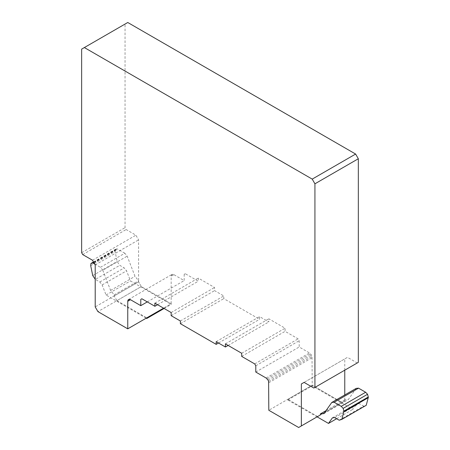 <?xml version="1.0" encoding="UTF-8"?>
<svg xmlns="http://www.w3.org/2000/svg" width="450" height="450" viewBox="0 0 450 450"><rect width="100%" height="100%" fill="white"/><g stroke="black" fill="none" stroke-linecap="round" stroke-linejoin="round"><path stroke-width="0.34" stroke-dasharray="2.25 1.69" d="M334.755 417.645L359.168 403.549L363.611 406.114L366.227 405.304M339.193 420.21L363.611 406.114M356.192 388.367L348.362 399.504L344.767 399.825L344.767 400.871L342.056 402.441L312.216 385.211L312.216 385.841L352.901 409.331L356.822 403.762L359.168 403.549M323.949 413.601L348.362 399.504M326.025 410.647L344.767 399.825M317.098 416.852L287.803 399.932L287.803 399.308L317.644 416.537L344.767 400.871L320.349 414.968L344.767 400.871L344.767 394.965M287.803 399.308L312.216 385.211L342.056 402.441L317.644 416.537M287.803 399.932L312.216 385.841M336.628 418.725L352.901 409.331M332.409 417.859L356.822 403.762M124.83 253.226L117.028 248.828L115.38 249.334L115.11 251.55L117.141 261.495L119.762 265.331L124.206 267.896L126.557 270.821L130.472 280.912L171.157 304.402L171.157 303.778L141.322 286.549L138.606 281.846L138.606 280.8L135.011 276.328L127.181 256.151L124.83 253.226L100.418 267.322L102.769 270.242L127.181 256.151M93.988 262.828L117.731 249.126M94.663 263.998L100.418 267.322M93.825 262.541L117.377 248.946M93.684 262.305L117.028 248.828M93.493 261.968L115.38 249.334M90.698 265.646L115.11 251.55M92.728 275.591L117.141 261.495M146.205 318.184L106.054 295.003L102.144 284.918L99.793 281.993L95.349 279.428L119.762 265.331M99.793 281.993L124.206 267.896M102.144 284.918L126.557 270.821M106.054 295.003L130.472 280.912M164.104 308.475L171.157 304.402M102.769 270.242L110.599 290.424L114.193 294.896L114.193 295.942L116.91 300.645L141.322 286.549L171.157 303.778L163.564 308.16L171.157 303.778L171.157 276.21L171.956 274.455L173.874 274.646L184.179 280.597L184.179 274.331L185.265 273.707L198.287 281.227L198.287 278.089L214.56 287.488L214.56 290.621L223.785 295.948L223.785 298.637L259.588 319.309L259.588 316.62L268.813 321.941L268.813 318.808L285.086 328.207L285.086 331.341L298.108 338.856L299.194 340.734L299.194 347.001L309.504 352.952L311.423 354.977L312.007 356.332L312.216 385.211L268.813 410.271M116.91 300.645L146.745 317.869M114.193 295.942L138.606 281.846L141.322 286.549L97.92 311.608M114.193 294.896L138.606 280.8M110.599 290.424L135.011 276.328M127.761 22.5L125.044 24.069L125.044 227.661L126.129 229.545L135.894 235.181L138.606 239.878L138.606 281.846L95.203 306.906M81.641 49.123L125.044 24.069M81.641 252.72L125.044 227.661M82.727 254.599L126.129 229.545M92.498 260.241L135.894 235.181M95.203 264.932L138.606 239.878M173.874 274.646L171.157 276.21M172.834 274.286L171.366 275.13M128.554 299.514L171.956 274.455M147.291 301.899L184.179 280.597M185.265 273.707L184.179 274.331M157.596 304.718L198.287 281.227M154.884 303.148L198.287 278.089M171.157 312.548L214.56 287.488M171.157 315.681L214.56 290.621M180.382 321.002L223.785 295.948M180.382 323.691L223.785 298.637M218.514 343.018L259.588 319.309M216.186 341.674L259.588 316.62M228.122 345.431L268.813 321.941M225.411 343.868L268.813 318.808M241.684 353.261L285.086 328.207M241.684 356.394L285.086 331.341M254.711 363.915L298.108 338.856M255.791 365.794L299.194 340.734M255.791 372.054L299.194 347.001M266.102 378.011L309.504 352.952M267.137 378.849L310.539 353.79M268.02 380.036L311.423 354.977M268.605 381.386L312.007 356.332M268.813 382.708L312.216 357.649M344.767 370.181L344.767 358.903L347.479 357.339L357.244 362.976L358.329 362.346M301.365 383.957L344.767 358.903M304.076 382.399L347.479 357.339M313.841 388.035L357.244 362.976"/><path stroke-width="0.67" d="M127.963 300.189L129.431 299.346L128.554 299.514L127.963 300.189L127.755 301.269L127.755 328.832L97.92 311.608L95.203 306.906L95.203 264.932L92.498 260.241L82.727 254.599L81.641 252.72L81.641 49.123L84.358 47.559L312.216 179.111L314.927 183.808L314.927 387.405L313.841 388.035L304.076 382.399L301.365 383.957L301.365 425.931L298.654 427.5L320.349 414.968L320.349 413.921L323.949 413.601L331.779 402.463L334.125 402.249L341.229 406.35L343.147 408.375L343.918 411.446L341.814 419.4L339.193 420.21L334.755 417.645L332.409 417.859L328.489 423.428L336.628 418.725M341.814 419.4L366.227 405.304L368.331 397.35L367.56 394.279L365.642 392.254L358.537 388.153L356.192 388.367L331.779 402.463M343.851 411.806L368.263 397.71M343.918 411.446L368.331 397.35M343.941 411.053L368.359 396.956M343.147 408.375L367.56 394.279M341.229 406.35L365.642 392.254M334.125 402.249L358.537 388.153M320.349 413.921L326.025 410.647M328.489 423.428L317.098 416.852M95.203 279.214L92.728 275.591L90.698 265.646L90.968 263.43L93.988 262.828M93.319 263.222L94.663 263.998M92.964 263.042L93.825 262.541M92.616 262.924L93.684 262.305M90.968 263.43L93.493 261.968M127.755 328.832L163.564 308.16L146.745 317.869L146.745 318.499L164.104 308.475M146.745 318.499L146.205 318.184M312.216 179.111L355.618 154.052L127.761 22.5L84.358 47.559M127.755 301.269L130.472 299.7L129.431 299.346M140.782 299.391L141.862 298.766L140.782 299.391L140.782 305.657L147.291 301.899M140.782 305.657L130.472 299.7M298.654 427.5L268.813 410.271L268.605 381.386L268.02 380.036L266.102 378.011L255.791 372.054L255.791 365.794L254.711 363.915L241.684 356.394L241.684 353.261L225.411 343.868L225.411 347.001L216.186 341.674L216.186 344.363L180.382 323.691L180.382 321.002L171.157 315.681L171.157 312.548L154.884 303.148L154.884 306.281L157.596 304.718M154.884 306.281L141.862 298.766M216.186 344.363L218.514 343.018M225.411 347.001L228.122 345.431M301.365 425.931L320.349 414.968M344.767 394.965L344.767 370.181M314.927 387.405L358.329 362.346L358.329 158.754L355.618 154.052M314.927 183.808L358.329 158.754"/></g></svg>
